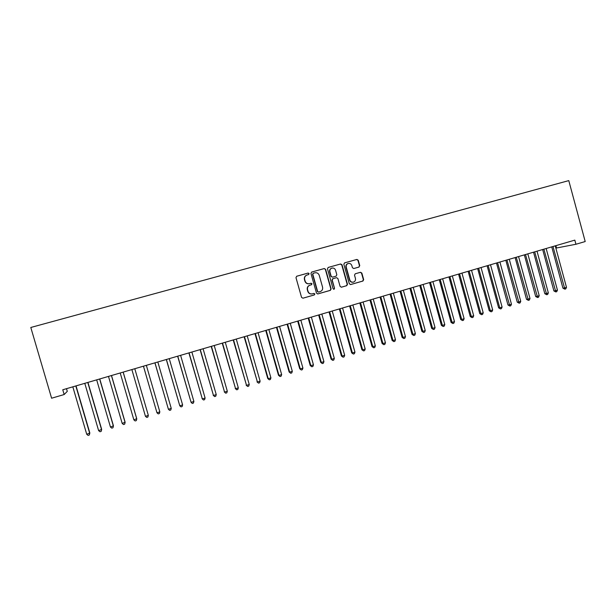 <?xml version="1.0" encoding="UTF-8"?>
<svg xmlns="http://www.w3.org/2000/svg" width="616" height="616" viewBox="0 0 616 616"><rect width="100%" height="100%" fill="white"/><g stroke="black" fill="none" stroke-linecap="round" stroke-linejoin="round"><path stroke-width="0.92" d="M309.116 273.604L308.154 273.042L296.712 276.238L295.98 277.631L301.563 297.405L302.949 298.198L314.322 294.941L314.853 293.963L313.898 293.409L312.397 293.84C310.272 294.202 308.816 293.355 308.015 291.299L307.546 289.659C307.161 287.487 307.954 286.001 309.948 285.193L311.465 284.761L311.989 283.784L311.026 283.229L309.555 283.645C307.415 284.022 305.944 283.175 305.136 281.104L304.674 279.456C304.281 277.331 305.059 275.845 307.007 275.021L308.608 274.574L309.116 273.604M308.439 274.62L308.878 273.673L307.915 273.119L296.619 276.276M302.949 298.198L314.075 294.987L314.607 294.009L313.821 293.432M312.019 293.917C309.956 294.202 308.539 293.347 307.777 291.353L307.307 289.713C306.922 287.549 307.715 286.063 309.709 285.247L311.219 284.823L311.742 283.845L310.872 283.275M358.751 267.128L359.767 265.681L358.243 260.221L356.903 259.436L344.56 262.878L343.844 264.249L349.31 283.76L350.65 284.554L362.94 281.035L363.679 279.656L361.838 273.073L360.499 272.287L355.24 273.781L354.508 275.152L355.424 278.424C355.748 280.241 355.078 281.466 353.43 282.12C351.69 282.413 350.496 281.712 349.842 280.018L346.246 267.175C345.923 265.411 346.562 264.187 348.156 263.517C349.926 263.163 351.159 263.864 351.836 265.604L352.437 267.744L353.776 268.53L359.036 267.051L359.467 265.765L357.942 260.314L356.602 259.529L344.46 262.916M555.894 245.661L556.525 247.994L575.937 244.259L574.82 240.125L62.77 389.766L64.164 394.533L67.283 391.353L66.497 388.681M575.937 244.259L585.2 241.541L568.776 180.611L30.8 327.481L51.605 398.221L64.164 394.533M325.625 269.338L324.255 268.545L311.704 272.049L310.949 273.442L316.493 293.139L317.856 293.932L330.384 290.352L331.131 288.958L325.625 269.338L324.001 268.63L311.573 272.095M328.228 267.436L340.656 263.971L342.011 264.764L347.486 284.284L346.739 285.67L341.441 287.187L340.094 286.401L337.868 278.471L336.505 277.677L332.963 278.678L332.224 280.064L334.55 288.334L334.018 289.304L333.071 288.758L327.473 268.822L328.189 267.452M306.876 275.059L306.768 275.098C304.82 275.922 304.05 277.4 304.443 279.525L304.674 279.456M309.394 283.691L309.309 283.707C307.176 284.084 305.713 283.237 304.905 281.173L304.443 279.525M317.648 293.971L330.114 290.398L330.869 289.012L325.364 269.423M313.313 273.258L312.782 274.228L317.648 291.514L318.603 292.069L320.151 291.622C322.153 290.821 322.953 289.335 322.561 287.164L319.25 275.367C318.449 273.304 316.986 272.457 314.861 272.826L313.313 273.258M313.043 273.335L312.782 274.228M318.487 292.084L317.394 291.56L312.535 274.305M328.097 267.483L340.656 263.971M341.233 287.225L346.454 285.732L347.193 284.346L341.734 264.849L340.379 264.056M336.505 277.677L332.694 278.748L331.955 280.134L334.55 288.334M333.826 289.335L334.28 288.388M335.558 270.231C334.865 268.476 333.626 267.783 331.839 268.137C330.23 268.815 329.583 270.047 329.914 271.818L331.192 276.361L332.548 277.154L336.097 276.153L336.829 274.775L335.558 270.231M331.724 268.176L331.57 268.214C329.96 268.899 329.321 270.124 329.645 271.895L329.914 271.818M332.548 277.154L330.923 276.43L329.645 271.895M353.715 268.545L358.735 267.136M348.032 263.556L347.863 263.602C346.269 264.272 345.638 265.496 345.961 267.259L346.246 267.175M353.114 282.19C351.389 282.475 350.204 281.774 349.549 280.08L345.961 267.259M350.45 284.584L362.632 281.096L363.371 279.726L361.53 273.15L360.337 272.334M72.827 386.833L86.733 434.288L89.844 433.025L76.038 385.893M89.844 433.025L89.297 435.027L89.713 433.371L75.822 385.955M89.297 435.027L88.103 435.389L86.733 434.288M84.792 383.337L98.629 430.646L101.679 429.406L87.934 382.413M98.629 430.646L99.977 431.747L101.163 431.385L101.594 429.737L87.772 382.459M96.674 379.856L110.449 427.027L113.436 425.802L99.761 378.955M110.449 427.027L111.773 428.128L112.951 427.766L113.39 426.126L99.638 378.994M108.485 376.407L122.191 423.431L125.117 422.222L111.511 375.521M122.191 423.431L123.5 424.532L124.663 424.178L125.11 422.53L111.427 375.552M120.22 372.98L133.857 419.858L136.729 418.672L123.192 372.11M133.857 419.858L135.143 420.959L136.305 420.605L136.76 418.965L123.138 372.126M148.264 415.138L134.788 368.722L148.264 415.138M131.878 369.569L145.445 416.308L148.333 415.423L147.871 417.063L146.716 417.409L145.445 416.308M143.443 366.197L156.964 412.774L159.829 411.896L146.346 365.342M143.459 366.189L156.964 412.774L158.212 413.89L159.359 413.536L159.829 411.896M154.916 362.839L168.407 409.27L171.256 408.4L157.835 361.985M154.97 362.824L168.407 409.27L169.639 410.379L170.778 410.033L171.256 408.4M166.312 359.513L179.78 405.79L182.613 404.92L169.254 358.651M166.412 359.482L179.78 405.79L180.996 406.899L182.128 406.552L182.613 404.92M177.639 356.202L191.083 402.325L193.894 401.47L180.604 355.332M177.77 356.163L191.083 402.325L192.277 403.442L193.401 403.095L193.894 401.47M188.896 352.906L202.31 398.891L205.105 398.036L191.876 352.036M189.066 352.86L202.31 398.891L203.488 400L202.063 398.668M205.105 398.036L204.604 399.661L203.488 400M200.085 349.642L213.467 395.472L216.247 394.617L203.08 348.764M200.285 349.58L213.467 395.472L214.63 396.588L213.182 395.256M216.247 394.617L215.739 396.242L214.63 396.588M211.196 346.392L224.555 392.076L227.319 391.229L214.214 345.507M211.442 346.323L224.555 392.076L225.695 393.193L224.239 391.876M227.319 391.229L226.804 392.854L225.695 393.193M222.245 343.166L235.574 388.704L238.323 387.857L225.279 342.28M222.522 343.081L235.574 388.704L236.698 389.812L235.22 388.511M238.323 387.857L237.799 389.481L236.698 389.812M233.218 339.955L246.523 385.346L249.249 384.515L236.275 339.062M233.533 339.863L246.523 385.346L247.632 386.463L246.138 385.169M249.249 384.515L248.725 386.132L247.632 386.463M244.129 336.767L257.411 382.012L260.121 381.181L247.201 335.874M244.475 336.667L257.411 382.012L258.497 383.129L256.988 381.851M260.121 381.181L259.582 382.798L258.497 383.129M254.97 333.603L267.767 378.547L268.222 378.701L270.917 377.877L258.065 332.694M255.355 333.487L268.222 378.701L269.3 379.818L267.767 378.547M270.917 377.877L270.37 379.487L269.3 379.818M265.75 330.453L278.486 375.267L278.971 375.406L281.651 374.59L268.853 329.545M266.166 330.33L278.971 375.406L280.026 376.53L278.486 375.267M281.651 374.59L281.096 376.199L280.026 376.53M276.461 327.319L289.135 372.002L289.659 372.141L292.315 371.325L279.579 326.411M276.907 327.188L289.659 372.141L290.698 373.257L289.135 372.002M292.315 371.325L291.761 372.926L290.698 373.257M287.102 324.209L299.723 368.761L300.269 368.884L302.918 368.075L290.244 323.292M287.58 324.07L300.269 368.884L301.293 370.008L299.723 368.761M302.918 368.075L302.348 369.685L301.293 370.008M297.682 321.121L310.241 365.542L310.826 365.65L313.452 364.849L300.839 320.197M298.19 320.967L310.826 365.65L311.835 366.774L310.241 365.542M313.452 364.849L312.882 366.451L311.835 366.774M308.192 318.048L320.697 362.339L321.313 362.439L323.924 361.638L311.365 317.117M308.739 317.887L321.313 362.439L322.307 363.563L320.697 362.339M323.924 361.638L323.346 363.24L322.307 363.563M318.649 314.992L331.092 359.159L331.739 359.251L334.334 358.45L321.829 314.06M319.219 314.822L331.739 359.251L332.709 360.368L331.092 359.159M334.334 358.45L333.749 360.052L332.709 360.368M329.036 311.958L341.418 355.994L342.096 356.071L344.683 355.286L332.24 311.018M329.645 311.781L342.096 356.071L343.058 357.195L341.418 355.994M344.683 355.286L344.09 356.88L343.058 357.195M339.362 308.939L351.69 352.853L352.398 352.922L354.962 352.136L342.573 308M339.994 308.755L352.398 352.922L353.338 354.046L351.69 352.853M354.962 352.136L354.369 353.73L353.338 354.046M349.619 305.936L361.892 349.726L362.632 349.788L365.188 349.002L352.853 304.997M350.288 305.744L362.632 349.788L363.563 350.904L361.892 349.726M365.188 349.002L364.58 350.596L363.563 350.904M359.821 302.957L372.041 346.615L372.811 346.669L375.344 345.892L363.07 302.009M360.522 302.756L372.811 346.669L373.72 347.794L372.041 346.615M375.344 345.892L374.736 347.478L373.72 347.794M369.962 299.992L382.128 343.528L382.929 343.574L385.447 342.796L373.227 299.045M370.693 299.784L382.929 343.574L383.822 344.69L382.128 343.528M385.447 342.796L384.831 344.382L383.822 344.69M380.041 297.051L392.153 340.463L392.977 340.494L395.487 339.724L383.321 296.088M380.804 296.827L392.977 340.494L393.863 341.618L392.153 340.463M395.487 339.724L394.864 341.31L393.863 341.618M390.067 294.125L402.117 337.406L402.972 337.429L405.467 336.667L393.355 293.162M390.852 293.894L402.972 337.429L403.842 338.554L402.117 337.406M405.467 336.667L404.835 338.246L403.842 338.554M400.023 291.206L412.027 334.373L412.913 334.388L415.384 333.626L403.326 290.244M400.839 290.975L412.913 334.388L413.76 335.512L412.027 334.373M415.384 333.626L414.753 335.212L413.76 335.512M409.925 288.319L421.875 331.362L422.784 331.362L425.248 330.607L413.244 287.349M410.772 288.072L422.784 331.362L423.623 332.486L421.875 331.362M425.248 330.607L424.609 332.186L423.623 332.486M419.773 285.439L431.67 328.359L432.601 328.351L435.05 327.604L423.1 284.469M420.643 285.185L432.601 328.351L433.433 329.483L431.67 328.359M435.05 327.604L434.411 329.183L433.433 329.483M429.56 282.582L441.403 325.379L442.365 325.364L444.798 324.624L432.902 281.604M430.461 282.313L442.365 325.364L443.173 326.488L441.403 325.379M444.798 324.624L444.151 326.195L443.173 326.488M439.285 279.733L451.074 322.422L452.067 322.391L454.485 321.652L442.642 278.755M440.217 279.464L452.067 322.391L452.868 323.515L451.074 322.422M454.485 321.652L453.83 323.223L452.868 323.515M448.956 276.907L460.699 319.473L461.715 319.442L464.118 318.703L452.329 275.922M449.911 276.63L461.715 319.442L462.5 320.566L460.699 319.473M464.118 318.703L463.463 320.274L462.5 320.566M458.573 274.097L470.262 316.547L471.309 316.501L473.696 315.769L461.954 273.111M459.559 273.812L471.309 316.501L472.079 317.625L470.262 316.547M473.696 315.769L473.034 317.332L472.079 317.625M468.137 271.302L479.772 313.629L480.842 313.582L483.221 312.851L471.533 270.316M469.146 271.009L480.842 313.582L481.597 314.707L479.772 313.629M483.221 312.851L482.551 314.414L481.597 314.707M477.639 268.53L489.227 310.733L490.321 310.68L492.685 309.956L481.05 267.529M478.671 268.23L490.321 310.68L491.067 311.804L489.227 310.733M492.685 309.956L492.007 311.511L491.067 311.804M487.094 265.765L498.629 307.861L499.745 307.792L502.094 307.068L490.513 264.764M488.149 265.457L499.745 307.792L500.477 308.916L498.629 307.861M502.094 307.068L501.416 308.631L500.477 308.916M496.488 263.017L507.969 304.997L509.116 304.92L511.457 304.204L499.915 262.016M497.574 262.701L509.832 306.044L507.969 304.997M511.457 304.204L510.764 305.759L509.832 306.044M505.828 260.291L517.263 302.156L518.433 302.063L520.759 301.355L509.27 259.282M506.937 259.967L519.142 303.195L517.263 302.156M520.759 301.355L520.066 302.91L519.142 303.195M515.115 257.573L526.503 299.322L527.696 299.23L530.006 298.521L518.572 256.564M516.254 257.242L528.389 300.354L526.503 299.322M530.006 298.521L529.313 300.077L528.389 300.354M524.355 254.878L535.689 296.512L536.913 296.411L539.208 295.703L527.82 253.861M525.51 254.539L537.591 297.536L535.689 296.512M539.208 295.703L538.507 297.251L537.591 297.536M533.533 252.19L544.829 293.716L546.069 293.601L548.348 292.908L537.013 251.174M534.719 251.852L546.731 294.733L544.829 293.716M548.348 292.908L547.647 294.448L546.731 294.733M542.665 249.526L553.907 290.929L555.178 290.814L557.442 290.121L546.153 248.502M543.874 249.172L555.832 291.938L553.907 290.929M557.442 290.121L556.733 291.661L555.832 291.938M551.743 246.87L562.939 288.165L564.233 288.042L566.489 287.349L555.247 245.846M552.976 246.515L564.872 289.166L562.939 288.165M566.489 287.349L565.773 288.889L564.872 289.166"/></g></svg>
